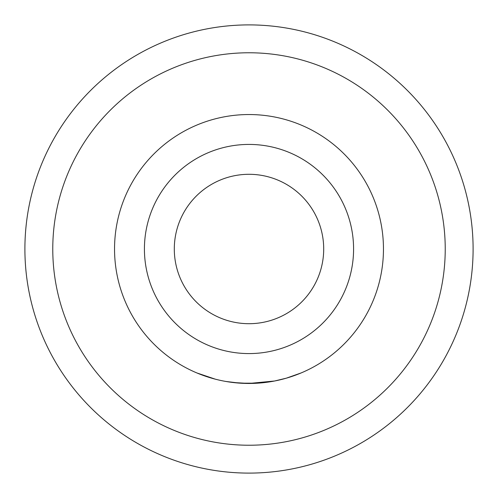 <?xml version="1.0" encoding="UTF-8"?>
<svg xmlns="http://www.w3.org/2000/svg" width="498" height="498" viewBox="0 0 498 498"><rect width="100%" height="100%" fill="white"/><g stroke="black" fill="none" stroke-linecap="round" stroke-linejoin="round"><path stroke-width="0.75" d="M196.984 372.99L215.323 379.177L196.984 372.99M249 323.7A74.7 74.7 0 0 0 323.7 249A74.7 74.7 0 0 0 249 174.3A74.7 74.7 0 0 0 174.3 249A74.7 74.7 0 0 0 249 323.7M286.3 378.181L274.597 381.001L249 383.46A134.46 134.46 0 0 0 383.46 249A134.46 134.46 0 0 0 249 114.54A134.46 134.46 0 0 0 114.54 249A134.46 134.46 0 0 0 249 383.46L246.361 383.435M274.603 381.001L249 383.46L233.126 382.52M274.591 381.001L268.764 381.997L274.591 381.001M266.2 382.352L260.081 383.006L266.206 382.352M301.109 372.952L286.306 378.181M257.454 383.192L240.204 383.174L226.136 381.499M267.077 382.24L249 383.472L239.158 383.099L246.622 383.441M232.653 382.464L231.894 382.364M224.835 381.269L223.596 381.038M225.675 381.418L236.201 382.85M234.689 382.694L227.374 381.711M52.769 249A196.231 196.231 0 0 0 249 445.231A196.231 196.231 0 0 0 445.231 249A196.231 196.231 0 0 0 249 52.769A196.231 196.231 0 0 0 52.769 249M473.1 249A224.1 224.1 0 0 1 249 473.1A224.1 224.1 0 0 1 24.9 249A224.1 224.1 0 0 1 249 24.9A224.1 224.1 0 0 1 473.1 249M259.035 383.087L257.989 383.161M249 353.58A104.58 104.58 0 0 0 353.58 249A104.58 104.58 0 0 0 249 144.42A104.58 104.58 0 0 0 144.42 249A104.58 104.58 0 0 0 249 353.58M249 114.54A134.46 134.46 0 0 0 114.54 249A134.46 134.46 0 0 0 249 383.46"/></g></svg>
